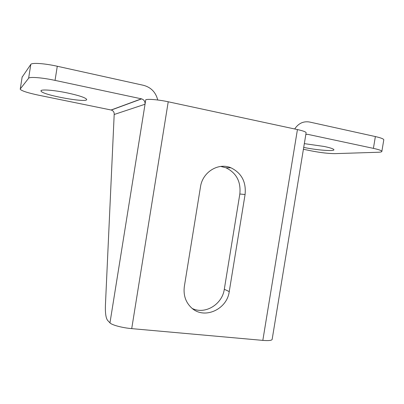 <?xml version="1.0" encoding="UTF-8"?>
<svg xmlns="http://www.w3.org/2000/svg" width="404" height="404" viewBox="0 0 404 404"><rect width="100%" height="100%" fill="white"/><g stroke="black" fill="none" stroke-linecap="round" stroke-linejoin="round"><path stroke-width="0.61" d="M303.404 149.268L311.59 150.939C320.907 152.727 328.755 153.626 335.123 153.631L378.149 152.263C380.674 152.177 381.916 151.869 381.871 151.338C381.578 150.53 378.76 149.541 373.412 148.369L307.601 134.315L305.843 134.426M306.091 132.931L306.131 132.674C305.717 131.795 302.818 130.76 297.435 129.568L168.221 101.778C158.949 99.753 148.076 98.793 145.753 99.753L145.031 104.242C145.223 101.571 144.087 99.783 141.622 98.879L55.045 80.386C42.294 77.618 29.487 76.619 28.623 78.245L20.271 88.936L20.271 89.365C22.053 91.036 28.159 92.976 38.592 95.192L111.287 110.04C113.373 110.782 114.337 112.267 114.186 114.489L105.444 304.742C105.136 312.898 105.863 318.125 107.636 320.417L109.969 322.877C111.782 325.018 122.301 327.831 131.714 328.629L262.822 340.385C268.296 340.83 271.397 340.547 272.119 339.547L272.18 339.188M303.712 147.394C316.019 150.071 334.79 151.571 333.901 149.692C333.507 148.844 330.285 147.768 324.235 146.475L304.328 143.637M381.871 151.338L383.795 139.764C383.522 138.85 380.714 137.784 375.372 136.567L309.565 122.023C303.424 121.008 298.47 123.326 294.703 128.977M245.077 194.526L229.24 291.582C227.028 309.535 204.146 319.822 191.592 307.914C185.628 302.313 183.214 295.142 184.355 286.396L200.485 186.87C202.505 172.053 218.402 162.307 230.952 167.801C241.607 173.064 246.314 181.972 245.077 194.526L239.835 193.996C241.047 181.669 236.411 172.922 225.917 167.761L220.741 166.438M229.24 291.582L224.301 289.264L239.835 193.996M224.301 289.264C222.306 304.318 205.176 314.842 192.294 308.505M157.742 99.995C155.767 92.274 151.051 87.385 143.582 85.335L57.282 66.256C44.536 63.388 31.699 62.539 30.8 64.413L22.124 77.169M67.418 92.95C53.207 89.93 39.39 89.047 41.072 91.142C42.869 95.268 89.597 103.525 86.552 99.222C85.067 97.5 78.689 95.41 67.418 92.95M305.838 134.471L307.601 134.315M262.822 340.385L297.435 129.568M168.221 101.778L131.714 328.629M375.372 136.567L373.412 148.369M109.969 322.877L145.031 104.242L114.186 114.489M141.415 98.828L111.11 109.999M57.282 66.256L55.045 80.386M30.8 64.413L28.623 78.245M22.18 76.8L20.271 88.936M306.131 132.674L272.119 339.547M230.952 167.801L225.917 167.761M141.622 98.879L111.287 110.04M41.163 90.557L41.072 91.142"/></g></svg>
